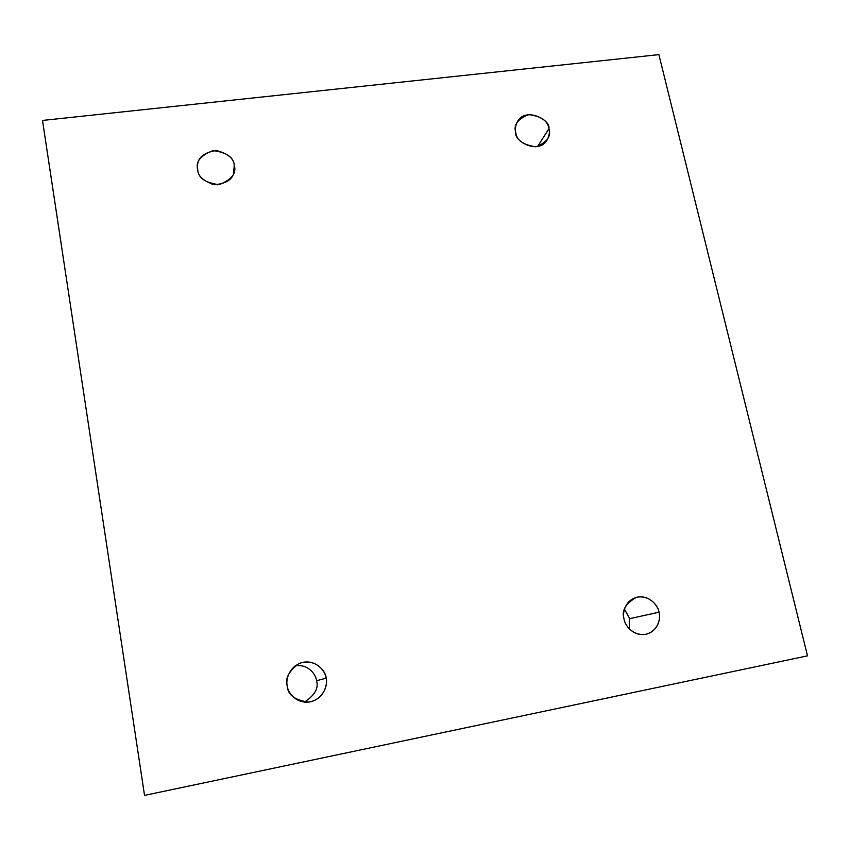 <?xml version="1.0" encoding="UTF-8"?>
<svg xmlns="http://www.w3.org/2000/svg" width="850" height="850" viewBox="0 0 850 850"><rect width="100%" height="100%" fill="white"/><g stroke="black" fill="none" stroke-linecap="round" stroke-linejoin="round"><path stroke-width="1.27" d="M197.721 169.734C197.954 176.322 203.628 181.316 214.731 184.726C227.194 183.494 233.761 178.585 234.451 169.989L234.281 165.463L233.346 174.314L234.281 165.463C236.651 173.347 231.583 179.754 219.066 184.684C205.317 182.888 198.199 177.905 197.721 169.734C195.415 161.798 200.526 155.412 213.053 150.588C226.706 152.416 233.782 157.377 234.281 165.463C233.984 158.589 228.012 153.595 216.346 150.482C203.745 152.501 197.466 157.781 197.498 166.356L197.721 169.734M515.78 132.579C513.751 141.132 538.358 154.881 547.018 140.144C549.302 135.692 549.929 131.877 548.888 128.711L537.604 146.551L548.888 128.711C551.469 136.181 547.177 142.216 536.021 146.816C523.388 145.053 516.641 140.303 515.78 132.579C513.262 125.067 517.586 119.053 528.753 114.548C541.301 116.333 548.006 121.061 548.888 128.711C551.013 119.786 525.183 106.431 517.299 121.848C515.355 126.023 514.856 129.604 515.78 132.579M629.712 618.662L629.181 628.734L629.712 618.662L624.41 609.142L629.712 618.662L659.005 612.202L629.712 618.662M624.081 619.119C624.644 624.707 632.559 636.331 645.447 634.355C658.516 631.656 660.971 617.557 659.005 612.202C660.875 617.684 658.484 631.157 645.787 634.291C632.825 636.342 624.718 624.888 624.081 619.119C622.211 613.583 624.75 600.121 637.415 597.104C650.293 595.149 658.314 606.464 659.005 612.202C658.527 606.422 649.612 594.203 636.363 597.348C625.356 603.723 621.265 610.98 624.081 619.119M316.508 680.765C318.856 688.107 314.819 695.226 304.417 702.143C314.819 695.226 318.856 688.107 316.508 680.765C316.232 675.176 308.614 663.616 295.173 665.858C308.614 663.616 316.232 675.176 316.508 680.765L326.092 678.173L316.508 680.765M287.236 685.876C287.683 694.886 294.865 700.294 308.794 702.1C323.988 699.816 328.1 683.984 326.092 678.173C327.824 684.006 324.381 698.403 310.218 701.866C295.832 704.172 287.598 692.028 287.236 685.876C285.515 679.979 289.127 665.603 303.237 662.267C317.539 660.078 325.678 672.063 326.092 678.173C326.336 671.457 314.447 657.071 298.977 663.627C288.819 671.064 284.909 678.481 287.236 685.876M42.5 120.445L658.888 54.623L807.5 655.849L144.532 795.377L42.5 120.445L144.532 795.377L807.5 655.849L658.888 54.623L42.5 120.445M217.727 184.801L211.894 184.238L217.727 184.801"/></g></svg>
